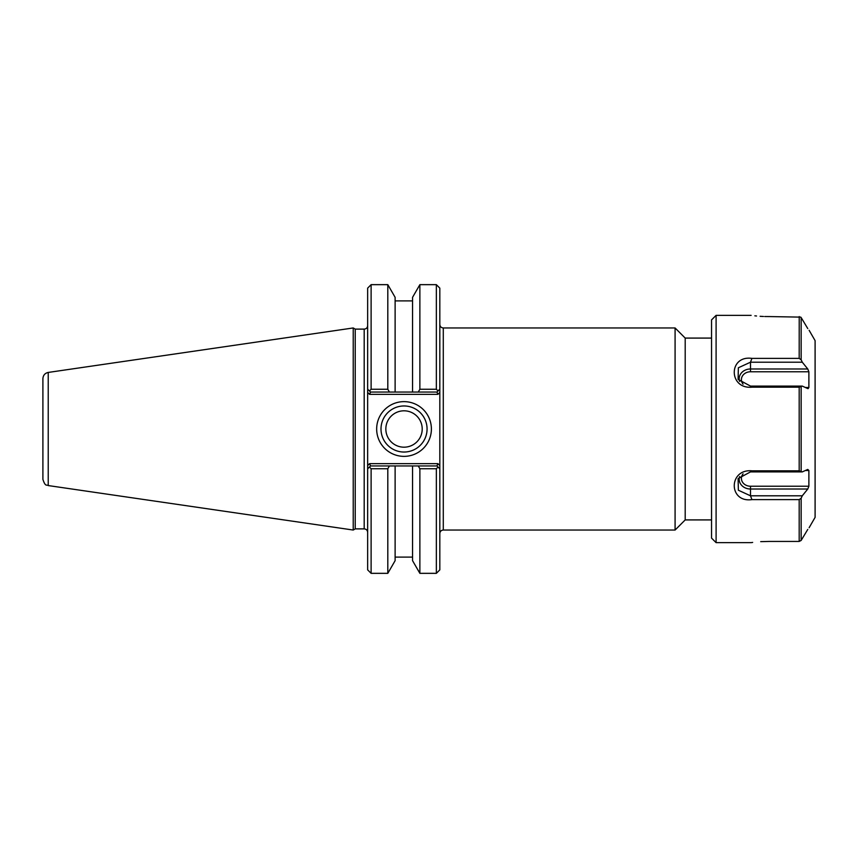 <?xml version="1.0" encoding="UTF-8"?>
<svg xmlns="http://www.w3.org/2000/svg" width="858" height="858" viewBox="0 0 858 858"><rect width="100%" height="100%" fill="white"/><g stroke="black" fill="none" stroke-linecap="round" stroke-linejoin="round"><path stroke-width="1.29" d="M711.55 338.084L685.199 338.084L685.199 519.916L711.55 519.916M439.822 389.167L438.041 390.948L439.822 389.167L439.822 392.428L439.822 288.127L436.357 284.663L436.357 389.264L419.873 389.264L418.264 392.052L436.936 392.052L438.041 390.948L436.357 389.264M436.936 465.948L418.264 465.948L419.873 468.736L436.357 468.736L438.041 467.052L436.936 465.948L437.891 463.642L439.822 465.572L439.822 468.833L439.822 392.428L437.891 394.358L436.936 392.052M436.357 468.736L436.357 573.337L439.822 569.873L439.822 468.833L438.041 467.052L439.822 468.833M675.085 327.96L675.085 530.04L443.286 530.04L443.286 327.96L675.085 327.96L685.199 338.084M427.07 429A23.037 23.037 0 0 1 392.514 448.949A23.037 23.037 0 0 1 392.514 409.051A23.037 23.037 0 0 1 427.07 429M431.392 429A27.37 27.37 0 0 0 390.347 405.298A27.37 27.37 0 0 0 390.347 452.702A27.37 27.37 0 0 0 431.392 429M370.549 392.052L389.425 392.052L387.805 389.264L371.117 389.264L369.433 390.948L370.549 392.052L369.584 394.358L367.653 392.428L367.653 389.167L367.653 468.833L367.653 465.572L369.584 463.642L370.549 465.948L369.433 467.052L371.117 468.736L387.805 468.736L389.425 465.948L370.549 465.948M364.189 329.118L364.189 528.882L355.223 528.882L355.223 329.118L364.189 329.118C366.302 328.914 367.449 327.756 367.653 325.654M367.653 468.833L369.433 467.052L367.653 468.833L367.653 569.873L371.117 573.337L371.117 468.736M371.117 389.264L371.117 284.663L367.653 288.127L367.653 389.167L369.433 390.948L367.653 389.167M355.223 329.118L353.228 327.96L353.228 530.04L355.223 528.882M389.425 392.052L418.264 392.052M418.264 465.948L389.425 465.948M387.805 389.264L387.805 284.663L371.117 284.663M419.873 468.736L419.873 573.337L436.357 573.337M412.559 392.052L412.559 297.329L419.873 284.663L419.873 389.264M419.873 573.337L412.559 560.671L412.559 465.948M48.23 372.436C44.938 373.176 43.157 375.236 42.9 378.614L42.9 479.386C45.517 487.376 46.75 484.287 48.23 485.564L48.23 372.436L353.228 327.96M385.843 429A18.19 18.19 0 0 0 404.032 447.19A18.19 18.19 0 0 0 422.211 429A18.19 18.19 0 0 0 404.032 410.81A18.19 18.19 0 0 0 385.843 429M395.12 392.052L395.12 297.329L387.805 284.663M371.117 573.337L387.805 573.337L395.12 560.671L395.12 465.948M387.805 573.337L387.805 468.736M801.158 359.792L799.184 358.387L751.93 358.387L750.493 362.205L802.284 362.205L801.158 359.792L801.158 317.567L807.764 328.56M764.703 316.527L769.54 316.57C745.999 315.304 745.999 315.304 769.54 316.57L800.761 317.128M763.427 316.484L760.113 316.302M756.541 316.001L754.847 315.83M807.764 529.44L801.158 540.433L799.184 541.43L769.54 541.43C745.988 542.685 745.988 542.685 769.54 541.43L760.703 541.645M751.329 542.61L752.648 542.428M751.93 499.613L799.184 499.613L801.158 498.208L802.284 495.795L750.493 495.795L751.93 499.613C728.367 502.97 728.388 468.725 751.93 470.817L750.493 471.9L802.284 471.9L799.184 470.817L751.93 470.817M751.136 542.653L716.098 542.653L716.098 315.347L751.125 315.347M751.93 387.183L799.184 387.183L802.284 386.1L750.493 386.1L751.93 387.183C728.367 389.264 728.388 355.03 751.93 358.387M802.284 362.205L807.764 368.983L750.493 368.983L750.493 362.205L738.363 367.771L738.095 379.408L750.493 386.089M743.06 384.159A9.084 7.861 180 0 1 742.427 376.008A9.084 7.861 180 0 1 750.493 371.771L808.88 371.771L807.764 368.983M808.88 371.771L808.88 387.505L805.394 387.505M808.88 387.505L808.097 388.653M807.764 388.577L802.284 386.1M809.115 527.724L815.1 517.363L815.1 340.637L809.115 330.276M802.284 471.9L807.764 469.423L808.88 470.495L808.88 486.229L750.493 486.229L750.493 489.017L807.764 489.017L808.88 486.229M807.764 489.017L802.284 495.795M799.216 316.57L799.184 358.387M739.596 476.587A11.315 9.792 180 0 0 750.493 489.017L750.493 495.795L738.363 490.229L738.095 478.592L750.493 471.9M716.098 542.653L711.55 538.105L711.55 319.895L716.098 315.347M437.891 463.642L369.584 463.642M369.584 394.358L437.891 394.358M799.184 541.43L799.184 499.613M799.184 470.817L799.184 387.183M801.158 471.214L801.158 386.786M801.158 540.433L801.158 498.208M750.493 486.229A9.084 7.861 -0 0 1 742.427 481.992A9.084 7.861 -0 0 1 743.06 473.841M805.394 470.495L808.88 470.495M750.493 371.771L750.493 368.983A11.315 9.792 -0 0 0 739.596 381.413M443.286 327.96C441.184 327.756 440.025 326.608 439.822 324.496M443.286 530.04C441.184 530.244 440.025 531.392 439.822 533.504M685.199 519.916L675.085 530.04M364.189 528.882C366.302 529.086 367.449 530.244 367.653 532.346M419.873 284.663L436.357 284.663M48.23 485.564L353.228 530.04M412.559 300.89L395.12 300.89M412.559 557.11L395.12 557.11"/></g></svg>
